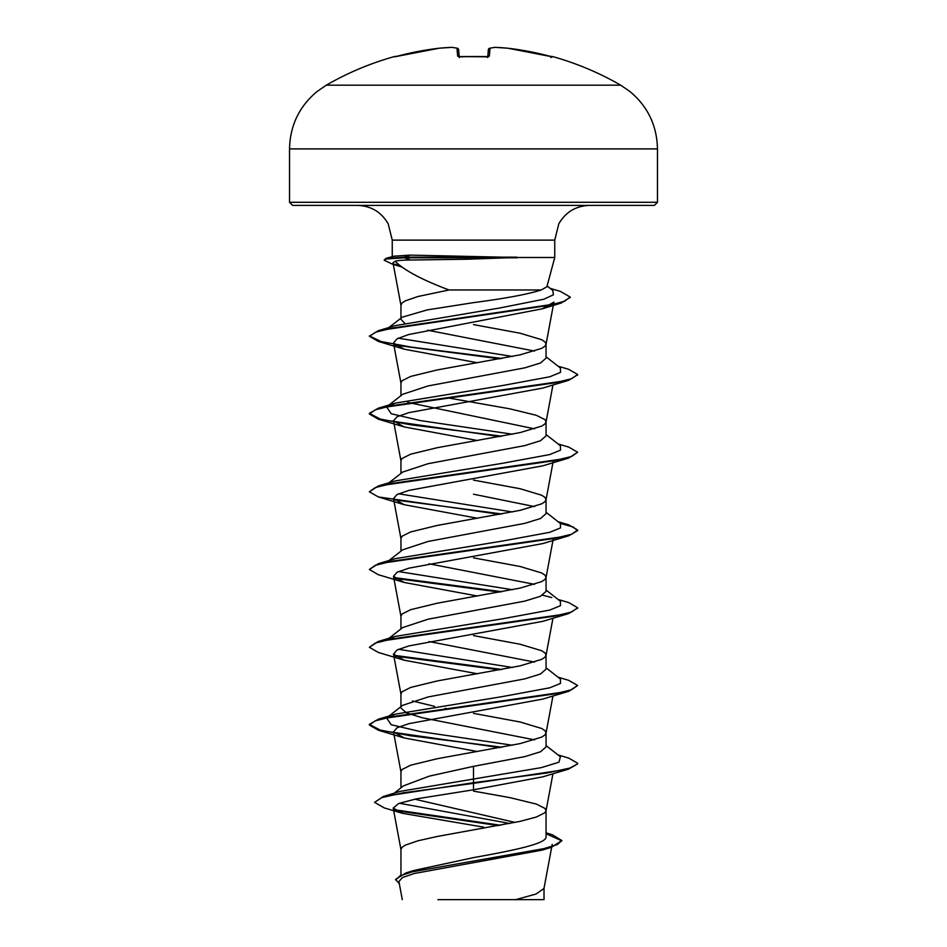 <?xml version="1.0" encoding="UTF-8"?>
<svg xmlns="http://www.w3.org/2000/svg" width="947" height="947" viewBox="0 0 947 947"><rect width="100%" height="100%" fill="white"/><g stroke="black" fill="none" stroke-linecap="round" stroke-linejoin="round"><path stroke-width="1.42" d="M394.343 56.583A294.351 294.351 0 0 0 326.324 85.171L620.676 85.171A294.351 294.351 0 0 0 552.657 56.583L549.544 56.169A294.221 293.096 180 0 0 507.793 48.214L507.793 48.214A294.339 270.901 102.9 0 0 495.293 47.362A294.339 112.208 95.4 0 0 490.037 48.214L489.339 56.169L486.225 56.844A292.221 269.978 180 0 0 473.5 56.583A292.221 269.978 180 0 0 460.775 56.844L457.661 56.169L456.963 48.214A294.339 112.208 -95.4 0 0 451.707 47.362A294.339 270.901 -102.9 0 0 439.207 48.214L439.207 48.214A294.221 293.096 180 0 0 397.456 56.169L394.343 56.583A1.563 1.563 0 0 1 395.432 56.678M467.143 259.229L410.761 260.034C402.866 260.046 397.645 260.449 395.112 261.265C404.322 270.392 422.291 279.957 449.032 289.971L541.246 289.971L546.893 286.787L554.753 257.477L516.79 257.477L467.143 259.229M517.464 257.809L404.286 257.809L410.761 260.034M289.533 202.291L292.647 205.416L654.353 205.416L657.467 202.291L657.467 148.904L289.533 148.904L289.533 202.291L657.467 202.291M516.79 257.477L410.229 255.11L393.905 256.199L385.997 258.353L404.286 257.158L404.286 257.809L385.985 259.005L384.151 260.212L385.997 258.353M515.121 822.434L414.75 799.197M400.948 874.779L400.948 849.435L402.049 847.269L405.328 845.115L417.923 840.794L437.23 836.473L520.128 821.357L536.333 817.036L544.951 812.715L546.052 810.561L544.951 808.395L536.333 804.074L509.77 797.599L473.5 791.112M546.052 832.839L552.373 834.781L561.902 840.545L557.215 844.606L543.803 848.654L405.825 873.004L413.59 870.53L473.5 857.627C512.268 850.666 546.964 843.765 546.052 836.781L546.052 810.561M394.189 793.219L403.446 785.892L429.299 776.138L473.5 766.348L524.827 756.617L540.536 751.764L546.052 746.899L546.052 732.8L544.951 730.646L541.672 728.48L520.128 722.005L473.5 713.363M534.582 739.856L422.208 717.743L406.476 712.89L400.948 708.025M400.948 787.868L400.948 771.675L402.049 769.52L410.667 765.2L437.23 758.725L520.128 743.596L541.672 737.121L544.951 734.955L546.052 732.8M512.422 745.23L420.208 731.569L391.182 724.739L386.601 717.909L402.676 705.326L428.127 696.945L524.78 678.881L540.453 674.015L546.052 669.15L546.052 655.052L544.951 652.885L541.672 650.731L520.128 644.244L473.5 635.603M534.582 662.095L429.098 641.557M400.948 706.675L400.948 693.926L402.049 691.76L410.667 687.439L437.23 680.964L520.128 665.848L541.672 659.361L544.951 657.206L546.052 655.052M388.968 638.302L402.688 627.565L428.08 619.208L524.816 601.108L540.536 596.255L546.052 591.402L546.052 577.291L544.951 575.137L541.672 572.971L520.128 566.495L473.5 557.854M534.582 584.346L429.109 563.808M400.948 628.926L400.948 616.166L402.049 614.011L410.667 609.69L437.23 603.215L520.128 588.087L541.672 581.612L544.951 579.457L546.052 577.291M388.968 560.553L402.688 549.805L428.115 541.447L524.792 523.36L540.524 518.506L546.052 513.641L546.052 499.543L544.951 497.376L541.672 495.222L520.128 488.735L473.5 480.093M534.558 506.598L473.5 494.204M400.948 551.166L400.948 538.417L402.049 536.251L410.667 531.93L437.23 525.455L520.128 510.338L541.672 503.863L544.951 501.697L546.052 499.543M388.968 482.792L402.688 472.056L428.115 463.687L524.78 445.611L540.465 440.746L546.052 435.892L546.052 421.782L544.951 419.628L536.333 415.307L509.77 408.82L447.114 397.74M534.582 428.837L407.695 402.392M400.948 473.417L400.948 460.656L402.049 458.502L410.667 454.181L437.23 447.706L520.128 432.578L541.672 426.103L544.951 423.948L546.052 421.782M388.968 405.044L402.688 394.295L428.091 385.938L524.816 367.85L540.536 362.985L546.052 358.132L546.052 344.033L544.951 341.867L541.672 339.713L520.128 333.226L473.5 324.596M534.582 351.077L427.547 330.207M400.948 395.657L400.948 382.908L402.049 380.741L410.667 376.433L437.23 369.946L520.128 354.829L541.672 348.354L544.951 346.188L546.052 344.033M447.114 708.758L445.007 708.368M434.578 706.355L412.418 700.981M404.689 323.247L400.948 319.257M388.886 327.567L402.215 317.186L427.215 309.906L473.5 302.638C505.639 298.423 528.225 294.197 541.246 289.971M400.948 318.168L400.948 305.147L402.049 302.993L405.328 300.838L417.923 296.518L449.032 289.971M561.902 840.545L551.343 847.328L541.933 850.169L414.005 873.56L402.463 877.538L398.912 881.539L402.297 899.65M544.016 888.061L544.016 899.65L437.905 899.65M515.63 899.65L535.943 894.063L543.98 888.475L551.675 847.234M473.5 766.348L473.5 789.798L415.934 798.948L398.687 803.518L393.206 808.075L402.534 813.343L483.609 827.133L483.574 828.27M546.052 745.561L560.411 756.795L558.931 762.205L541.341 767.626L400.226 791.361L383.452 796.463L374.574 802.358L384.257 807.909L402.522 813.343M399.385 803.245L509.853 823.499M546.052 835.645L546.052 836.781M374.574 802.358L381.866 797.599L402.925 792.852L473.5 783.347L568.697 769.071L577.634 763.898L569.715 768.112L547.141 772.977L473.5 782.696L383.452 796.463M394.343 809.721L500.632 825.251M405.825 873.004L395.621 879.361L399.35 883.859M395.716 810.656L498.631 825.618M546.052 833.727L561.879 840.865M551.343 847.328L412.336 871.832L399.871 875.916L395.621 880M395.112 261.265L392.993 262.674L400.983 305.55M553.474 304.378L553.9 302.093L542.264 308.817L408.713 334.528L396.982 338.837L393.478 343.051L404.168 349.183L477.56 362.772M499.886 436.614L378.315 419.178L369.366 414.017L375.343 409.802L392.591 405.576L568.697 380.292L542.797 388.069L408.962 412.632L397.077 416.727L393.49 420.823L404.156 426.931L477.56 440.533M499.886 514.375L378.303 496.926L369.366 491.765L375.343 487.551L392.591 483.337L568.685 458.052L542.797 465.829L408.962 490.38L397.065 494.488L393.502 498.572L404.168 504.692L477.56 518.281M404.18 582.452L378.303 574.687L369.366 569.514L375.355 565.3L392.603 561.086L568.685 535.813L542.832 543.566L408.974 568.141L397.113 572.237L393.49 576.332L404.18 582.452L477.56 596.042M404.191 660.213L378.315 652.436L369.366 647.274L375.355 643.06L392.603 638.846L568.697 613.561L542.844 621.327L408.986 645.89L397.077 649.985L393.526 654.081L404.191 660.201L477.56 673.791M499.886 747.633L378.315 730.196L369.366 725.023L375.343 720.809L392.591 716.595L568.697 691.31L542.832 699.075L408.962 723.65L397.113 727.746L393.49 731.842L404.191 737.95L477.56 751.551M568.697 769.071L542.82 776.836L473.5 789.798M386.601 717.909L395.219 714.18L502.23 696.613L549.745 687.818L560.494 683.426L560.399 679.035L546.052 667.801M512.422 667.481L398.533 649.287M388.424 639.012L395.207 636.431L502.23 618.853L549.745 610.069L560.506 605.666L560.399 601.274L546.052 590.052M551.781 597.545L542.643 595.201M512.422 589.721L398.569 571.55M369.366 569.514L378.303 563.702L395.207 558.683L502.206 541.104L549.734 532.309L560.494 527.917L560.411 523.525L546.052 512.291M512.422 511.972L398.533 493.778M369.366 491.765L378.303 485.953L395.219 480.922L502.218 463.343L549.734 454.56L560.494 450.168L560.411 445.777L546.052 434.543M512.422 434.211L420.208 420.551L391.17 413.721L386.601 406.89L395.219 403.162L502.23 385.595L549.745 376.799L560.494 372.408L560.399 368.016L546.052 356.782M512.422 356.463L398.237 338.197M404.168 349.183L378.315 341.417L369.366 336.232L378.398 330.645L395.408 325.626L499.625 308.012L543.862 299.216L553.391 294.813L552.799 290.409L547.117 285.982M577.634 763.246L568.697 758.085L558.032 754.937M501.993 747.242L410.749 735.807L380.28 730.101L369.366 724.384L378.315 719.211L554.409 693.926L571.657 689.712L577.634 685.498L568.697 680.337L558.032 677.188M501.993 669.493L394.165 655.336M369.366 647.274L378.315 641.45L554.397 616.177L571.645 611.963L577.634 607.749L568.685 602.576L558.032 599.427M501.993 591.733L394.141 577.587M378.303 563.702L554.397 538.417L571.657 534.203L577.634 529.989L568.685 524.827L559.073 522.495M501.993 513.984L394.141 499.827M378.303 485.953L554.409 460.668L571.657 456.454L577.634 452.24L568.685 447.067L558.032 443.918M501.993 436.224L410.749 424.801L380.292 419.083L369.366 413.365L378.315 408.193L554.409 382.908L571.657 378.693L577.634 374.479L568.697 369.318L558.032 366.169M501.993 358.475L411.791 347.194L381.179 341.559L369.401 335.913M378.398 330.645L548.467 305.443L564.613 301.241L570.177 297.038L560.435 291.416L550.171 288.362M399.551 265.456L394.579 264.142M568.697 691.31L577.634 685.498M499.886 669.884L394.982 656.141M568.697 613.561L577.599 608.069M499.886 592.124L394.97 578.38M568.685 535.813L577.634 530.64L573.184 527.005L560.222 523.383M568.685 458.052L577.634 452.24M568.697 380.292L577.599 374.811M499.886 358.866L394.97 345.122M369.366 336.232L375.852 332.089L393.135 327.946L561.05 303.087L570.141 297.37M400.759 266.403L398.403 265.823M401.41 266.876L392.532 264.201L384.151 260.212M516.79 257.158L404.286 257.158L410.229 255.11M459.236 56.713L458.608 49.623A1.563 1.551 175 0 0 456.963 48.214A1.563 1.432 102.5 0 1 457.389 48.238L451.991 47.362A1.563 1.444 95.9 0 0 451.707 47.362A1.563 0.604 87.5 0 1 451.755 47.35A1.563 0.604 87.5 0 0 451.755 47.35L439.242 48.202A1.563 0.604 84.7 0 0 439.207 48.214L394.816 56.796L439.207 48.214A1.563 1.563 0 0 1 439.242 48.202L451.755 47.35A1.563 1.563 0 0 1 451.991 47.362L457.389 48.238A1.563 1.432 102.5 0 1 457.732 48.368M487.764 56.713L488.392 49.623A1.563 1.551 -175 0 0 488.392 49.623A1.563 1.551 -175 0 1 490.037 48.214A1.563 1.432 -102.5 0 0 489.268 48.368M552.101 56.784A1.563 1.563 -157.5 0 1 552.551 56.844A1.563 1.563 22.5 0 0 552.101 56.784L507.793 48.214A1.563 0.604 -84.7 0 0 507.758 48.202L495.245 47.35A1.563 0.604 -87.5 0 0 495.21 47.35A1.563 1.563 0 0 0 495.009 47.362A1.563 1.444 -95.9 0 0 494.725 47.421M495.009 47.362L489.611 48.238L495.009 47.362A1.563 1.444 -95.9 0 1 495.293 47.362A1.563 0.604 -87.5 0 0 495.245 47.35M489.339 56.169A1.563 1.503 -175 0 0 488.001 56.761M458.999 56.761A1.563 1.503 175 0 0 457.661 56.169M392.247 256.649L392.247 240.124L554.753 240.124L558.789 223.883C565.608 212.069 575.835 205.913 589.46 205.416M487.693 57.542L488.25 56.595L473.5 56.524L458.75 56.595L459.307 57.542M620.676 85.171L629.897 91.48C647.784 106.443 656.969 125.584 657.467 148.904M392.247 240.124L388.211 223.883C381.392 212.069 371.165 205.913 357.54 205.416M554.753 257.477L554.753 240.124M552.208 844.369L551.805 846.547M553.356 305.052L546.017 344.424M393.478 343.051L400.983 383.298M552.953 384.967L546.017 422.173M393.49 420.823L400.983 461.059M553.166 461.544L546.017 499.933M393.49 498.572L400.983 538.807M553.166 539.293L546.017 577.682M393.49 576.332L400.983 616.568M552.953 618.237L546.017 655.442M393.49 654.081L400.983 694.317M552.953 695.986L546.017 733.191M393.478 731.83L400.983 772.065M552.953 773.746L546.017 810.952M393.206 808.075L400.983 849.826M395.219 714.18L378.315 719.211M395.207 636.431L378.315 641.45M558.032 521.679L568.685 524.827M395.219 403.162L378.315 408.193M542.264 308.829L561.05 303.087M404.156 426.931L378.315 419.178M404.168 504.692L378.303 496.926M404.191 737.962L378.315 730.196M369.366 725.023L369.366 724.384M577.634 608.4L577.634 607.749M577.634 530.64L577.634 529.989M369.366 414.017L369.366 413.365M577.634 375.13L577.634 374.479M570.177 297.689L570.177 297.038M326.324 85.171L317.103 91.48C299.216 106.443 290.031 125.584 289.533 148.904M486.225 56.784L458.75 56.595M489.611 48.238A1.563 1.563 0 0 0 488.392 49.611A1.563 1.563 0 0 1 489.611 48.238M458.608 49.611A1.563 1.563 0 0 0 457.389 48.238A1.563 1.563 0 0 1 458.608 49.611M507.758 48.202A1.563 1.563 0 0 1 507.793 48.214L549.544 56.169M552.657 56.583L550.787 57.495"/></g></svg>
